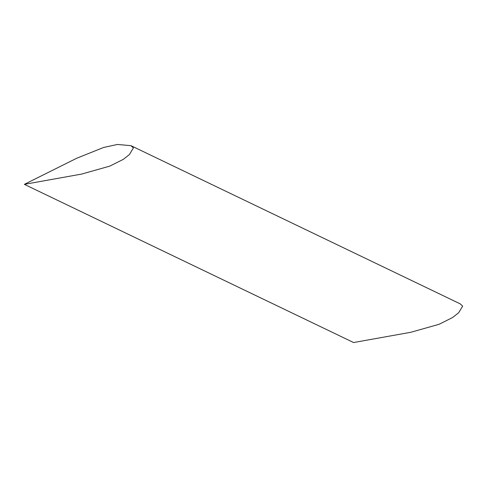<?xml version="1.0" encoding="UTF-8"?>
<svg xmlns="http://www.w3.org/2000/svg" width="487" height="487" viewBox="0 0 487 487"><rect width="100%" height="100%" fill="white"/><g stroke="black" fill="none" stroke-linecap="round" stroke-linejoin="round"><path stroke-width="0.73" d="M24.35 184.354L81.554 174.096L109.843 166.104L123.321 159.346L129.408 154.568L133.401 147.938L130.96 145.668L117.434 144.462L103.615 147.47L76.757 158.226L24.35 184.354L353.599 342.538L24.35 184.354M130.96 145.668L460.215 303.858L462.65 306.122L458.657 312.757L452.569 317.536L439.091 324.293L410.803 332.286L353.599 342.538"/></g></svg>
